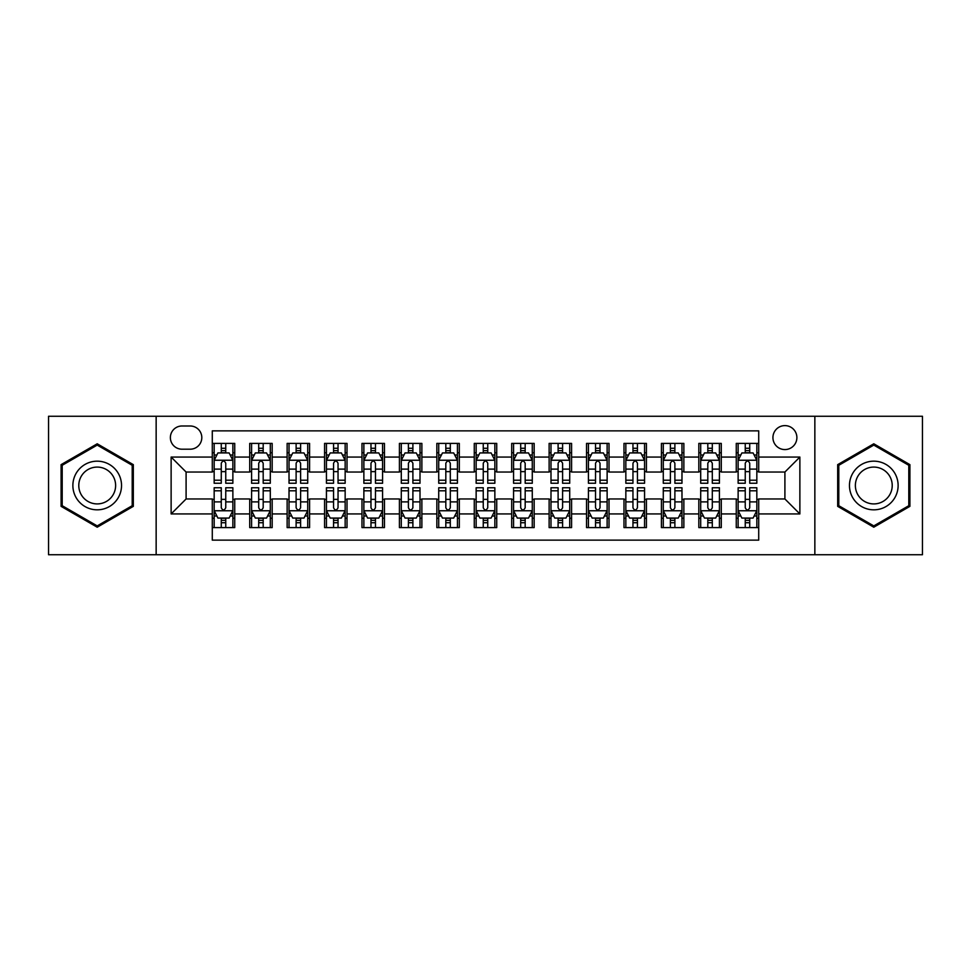 <?xml version="1.0" encoding="UTF-8"?>
<svg xmlns="http://www.w3.org/2000/svg" width="971" height="971" viewBox="0 0 971 971"><rect width="100%" height="100%" fill="white"/><g stroke="black" fill="none" stroke-linecap="round" stroke-linejoin="round"><path stroke-width="1.46" d="M784.908 425.614A11.98 11.98 0 0 0 772.928 437.593A11.98 11.98 0 0 0 784.908 449.573A11.98 11.98 0 0 0 796.888 437.593A11.98 11.98 0 0 0 784.908 425.614M814.851 554.732L922.45 554.732L922.45 416.268L814.851 416.268L814.851 554.732L156.149 554.732L156.149 416.268L48.55 416.268L48.55 554.732L156.149 554.732M758.715 443.395L736.261 443.395L736.261 457.062L721.283 457.062L721.283 472.027L736.261 472.027L736.261 457.062M721.283 457.062L721.283 443.395L698.829 443.395L698.829 457.062L683.863 457.062L683.863 472.027L698.829 472.027L698.829 457.062M683.863 457.062L683.863 443.395L661.409 443.395L661.409 457.062L646.431 457.062L646.431 472.027L661.409 472.027L661.409 457.062M646.431 457.062L646.431 443.395L623.977 443.395L623.977 457.062L609.011 457.062L609.011 472.027L623.977 472.027L623.977 457.062M609.011 457.062L609.011 443.395L586.545 443.395L586.545 457.062L571.579 457.062L571.579 472.027L586.545 472.027L586.545 457.062M571.579 457.062L571.579 443.395L549.125 443.395L549.125 457.062L534.159 457.062L534.159 472.027L549.125 472.027L549.125 457.062M534.159 457.062L534.159 443.395L511.693 443.395L511.693 457.062L496.727 457.062L496.727 472.027L511.693 472.027L511.693 457.062M496.727 457.062L496.727 443.395L474.273 443.395L474.273 457.062L459.307 457.062L459.307 472.027L474.273 472.027L474.273 457.062M459.307 457.062L459.307 443.395L436.841 443.395L436.841 457.062L421.875 457.062L421.875 472.027L436.841 472.027L436.841 457.062M421.875 457.062L421.875 443.395L399.421 443.395L399.421 457.062L384.455 457.062L384.455 472.027L399.421 472.027L399.421 457.062M384.455 457.062L384.455 443.395L361.989 443.395L361.989 457.062L347.023 457.062L347.023 472.027L361.989 472.027L361.989 457.062M347.023 457.062L347.023 443.395L324.569 443.395L324.569 457.062L309.591 457.062L309.591 472.027L324.569 472.027L324.569 457.062M309.591 457.062L309.591 443.395L287.137 443.395L287.137 457.062L272.171 457.062L272.171 472.027L287.137 472.027L287.137 457.062M272.171 457.062L272.171 443.395L249.717 443.395L249.717 472.027L234.739 472.027L234.739 443.395L212.285 443.395M212.285 527.605L234.739 527.605L234.739 498.973L249.717 498.973L249.717 527.605L272.171 527.605L272.171 498.973L287.137 498.973L287.137 513.938L272.171 513.938M287.137 513.938L287.137 527.605L309.591 527.605L309.591 498.973L324.569 498.973L324.569 513.938L309.591 513.938M324.569 513.938L324.569 527.605L347.023 527.605L347.023 498.973L361.989 498.973L361.989 513.938L347.023 513.938M361.989 513.938L361.989 527.605L384.455 527.605L384.455 498.973L399.421 498.973L399.421 513.938L384.455 513.938M399.421 513.938L399.421 527.605L421.875 527.605L421.875 498.973L436.841 498.973L436.841 513.938L421.875 513.938M436.841 513.938L436.841 527.605L459.307 527.605L459.307 498.973L474.273 498.973L474.273 513.938L459.307 513.938M474.273 513.938L474.273 527.605L496.727 527.605L496.727 498.973L511.693 498.973L511.693 513.938L496.727 513.938M511.693 513.938L511.693 527.605L534.159 527.605L534.159 498.973L549.125 498.973L549.125 513.938L534.159 513.938M549.125 513.938L549.125 527.605L571.579 527.605L571.579 498.973L586.545 498.973L586.545 513.938L571.579 513.938M586.545 513.938L586.545 527.605L609.011 527.605L609.011 498.973L623.977 498.973L623.977 513.938L609.011 513.938M623.977 513.938L623.977 527.605L646.431 527.605L646.431 498.973L661.409 498.973L661.409 513.938L646.431 513.938M661.409 513.938L661.409 527.605L683.863 527.605L683.863 498.973L698.829 498.973L698.829 513.938L683.863 513.938M698.829 513.938L698.829 527.605L721.283 527.605L721.283 498.973L736.261 498.973L736.261 513.938L721.283 513.938M181.978 449.197L190.207 449.197A11.603 11.603 0 0 0 201.81 437.593A11.603 11.603 0 0 0 190.207 425.99L181.978 425.99A11.603 11.603 0 0 0 170.374 437.593A11.603 11.603 0 0 0 181.978 449.197M814.851 416.268L156.149 416.268M758.715 457.062L758.715 430.857L212.285 430.857L212.285 472.027L186.092 472.027L186.092 498.973L212.285 498.973L212.285 540.143L758.715 540.143L758.715 498.973L784.908 498.973L784.908 472.027L758.715 472.027L758.715 457.062L799.873 457.062L799.873 513.938L758.715 513.938M212.285 513.938L171.127 513.938L171.127 457.062L212.285 457.062M736.261 513.938L736.261 527.605L758.715 527.605M212.285 452.753L214.166 452.753M221.267 452.753L225.758 452.753M232.87 452.753L234.739 452.753M212.285 471.651L214.166 471.651M221.267 471.651L225.758 471.651M232.87 471.651L234.739 471.651M212.285 499.349L214.166 499.349M221.267 499.349L225.758 499.349M232.87 499.349L234.739 499.349M212.285 518.247L214.166 518.247M221.267 518.247L225.758 518.247M232.87 518.247L234.739 518.247M249.717 471.651L251.586 471.651M258.699 471.651L263.19 471.651M270.302 471.651L272.171 471.651M249.717 452.753L251.586 452.753M258.699 452.753L263.19 452.753M270.302 452.753L272.171 452.753M249.717 499.349L251.586 499.349M258.699 499.349L263.19 499.349M270.302 499.349L272.171 499.349M249.717 518.247L251.586 518.247M258.699 518.247L263.19 518.247M270.302 518.247L272.171 518.247M287.137 499.349L289.018 499.349M296.119 499.349L300.609 499.349M307.722 499.349L309.591 499.349M287.137 518.247L289.018 518.247M296.119 518.247L300.609 518.247M307.722 518.247L309.591 518.247M287.137 452.753L289.018 452.753M296.119 452.753L300.609 452.753M307.722 452.753L309.591 452.753M287.137 471.651L289.018 471.651M296.119 471.651L300.609 471.651M307.722 471.651L309.591 471.651M324.569 499.349L326.438 499.349M333.551 499.349L338.042 499.349M345.154 499.349L347.023 499.349M324.569 518.247L326.438 518.247M333.551 518.247L338.042 518.247M345.154 518.247L347.023 518.247M324.569 452.753L326.438 452.753M333.551 452.753L338.042 452.753M345.154 452.753L347.023 452.753M324.569 471.651L326.438 471.651M333.551 471.651L338.042 471.651M345.154 471.651L347.023 471.651M361.989 499.349L363.87 499.349M370.971 499.349L375.461 499.349M382.574 499.349L384.455 499.349M361.989 518.247L363.87 518.247M370.971 518.247L375.461 518.247M382.574 518.247L384.455 518.247M361.989 452.753L363.87 452.753M370.971 452.753L375.461 452.753M382.574 452.753L384.455 452.753M361.989 471.651L363.87 471.651M370.971 471.651L375.461 471.651M382.574 471.651L384.455 471.651M399.421 499.349L401.29 499.349M408.403 499.349L412.893 499.349M420.006 499.349L421.875 499.349M399.421 518.247L401.29 518.247M408.403 518.247L412.893 518.247M420.006 518.247L421.875 518.247M399.421 452.753L401.29 452.753M408.403 452.753L412.893 452.753M420.006 452.753L421.875 452.753M399.421 471.651L401.29 471.651M408.403 471.651L412.893 471.651M420.006 471.651L421.875 471.651M436.841 499.349L438.722 499.349M445.823 499.349L450.313 499.349M457.426 499.349L459.307 499.349M436.841 518.247L438.722 518.247M445.823 518.247L450.313 518.247M457.426 518.247L459.307 518.247M436.841 452.753L438.722 452.753M445.823 452.753L450.313 452.753M457.426 452.753L459.307 452.753M436.841 471.651L438.722 471.651M445.823 471.651L450.313 471.651M457.426 471.651L459.307 471.651M474.273 499.349L476.142 499.349M483.255 499.349L487.745 499.349M494.858 499.349L496.727 499.349M474.273 518.247L476.142 518.247M483.255 518.247L487.745 518.247M494.858 518.247L496.727 518.247M474.273 452.753L476.142 452.753M483.255 452.753L487.745 452.753M494.858 452.753L496.727 452.753M474.273 471.651L476.142 471.651M483.255 471.651L487.745 471.651M494.858 471.651L496.727 471.651M511.693 499.349L513.574 499.349M520.687 499.349L525.177 499.349M532.278 499.349L534.159 499.349M511.693 518.247L513.574 518.247M520.687 518.247L525.177 518.247M532.278 518.247L534.159 518.247M511.693 452.753L513.574 452.753M520.687 452.753L525.177 452.753M532.278 452.753L534.159 452.753M511.693 471.651L513.574 471.651M520.687 471.651L525.177 471.651M532.278 471.651L534.159 471.651M549.125 499.349L550.994 499.349M558.107 499.349L562.597 499.349M569.71 499.349L571.579 499.349M549.125 518.247L550.994 518.247M558.107 518.247L562.597 518.247M569.71 518.247L571.579 518.247M549.125 452.753L550.994 452.753M558.107 452.753L562.597 452.753M569.71 452.753L571.579 452.753M549.125 471.651L550.994 471.651M558.107 471.651L562.597 471.651M569.71 471.651L571.579 471.651M586.545 499.349L588.426 499.349M595.539 499.349L600.029 499.349M607.13 499.349L609.011 499.349M586.545 518.247L588.426 518.247M595.539 518.247L600.029 518.247M607.13 518.247L609.011 518.247M586.545 452.753L588.426 452.753M595.539 452.753L600.029 452.753M607.13 452.753L609.011 452.753M586.545 471.651L588.426 471.651M595.539 471.651L600.029 471.651M607.13 471.651L609.011 471.651M623.977 499.349L625.846 499.349M632.958 499.349L637.449 499.349M644.562 499.349L646.431 499.349M623.977 518.247L625.846 518.247M632.958 518.247L637.449 518.247M644.562 518.247L646.431 518.247M623.977 452.753L625.846 452.753M632.958 452.753L637.449 452.753M644.562 452.753L646.431 452.753M623.977 471.651L625.846 471.651M632.958 471.651L637.449 471.651M644.562 471.651L646.431 471.651M661.409 499.349L663.278 499.349M670.391 499.349L674.881 499.349M681.982 499.349L683.863 499.349M661.409 518.247L663.278 518.247M670.391 518.247L674.881 518.247M681.982 518.247L683.863 518.247M661.409 452.753L663.278 452.753M670.391 452.753L674.881 452.753M681.982 452.753L683.863 452.753M661.409 471.651L663.278 471.651M670.391 471.651L674.881 471.651M681.982 471.651L683.863 471.651M698.829 499.349L700.698 499.349M707.81 499.349L712.301 499.349M719.414 499.349L721.283 499.349M698.829 518.247L700.698 518.247M707.81 518.247L712.301 518.247M719.414 518.247L721.283 518.247M698.829 452.753L700.698 452.753M707.81 452.753L712.301 452.753M719.414 452.753L721.283 452.753M698.829 471.651L700.698 471.651M707.81 471.651L712.301 471.651M719.414 471.651L721.283 471.651M736.261 499.349L738.13 499.349M745.243 499.349L749.733 499.349M756.834 499.349L758.715 499.349M736.261 518.247L738.13 518.247M745.243 518.247L749.733 518.247M756.834 518.247L758.715 518.247M736.261 452.753L738.13 452.753M745.243 452.753L749.733 452.753M756.834 452.753L758.715 452.753M736.261 471.651L738.13 471.651M745.243 471.651L749.733 471.651M756.834 471.651L758.715 471.651M186.092 472.027L171.127 457.062M186.092 498.973L171.127 513.938M799.873 457.062L784.908 472.027M799.873 513.938L784.908 498.973M97.209 527.204L133.318 506.352L133.318 464.648L97.209 443.796L61.088 464.648L61.088 506.352L97.209 527.204M909.912 464.648L873.791 443.796L837.682 464.648L837.682 506.352L873.791 527.204L909.912 506.352L909.912 464.648M225.758 448.262L221.267 448.262M232.87 480.208L225.758 480.208L225.758 483.255L232.87 483.255L232.87 460.424L229.132 452.935L217.905 452.935L214.166 460.424L214.166 483.255L221.267 483.255L221.267 480.208L214.166 480.208M214.166 460.424L214.166 443.395M232.87 460.424L232.87 443.395M221.267 452.935L221.267 443.395M225.758 443.395L225.758 452.935M225.758 480.208L225.758 463.228C224.265 460.351 222.772 460.351 221.267 463.228L221.267 480.208M221.267 522.738L225.758 522.738M214.166 490.792L221.267 490.792L221.267 487.745L214.166 487.745L214.166 510.576L217.905 518.065L229.132 518.065L232.87 510.576L232.87 487.745L225.758 487.745L225.758 490.792L232.87 490.792M232.87 510.576L232.87 527.605M214.166 510.576L214.166 527.605M225.758 518.065L225.758 527.605M221.267 527.605L221.267 518.065M221.267 490.792L221.267 507.772C222.772 510.649 224.265 510.649 225.758 507.772L225.758 490.792M97.209 461.176A24.324 24.324 0 0 0 72.874 485.5A24.324 24.324 0 0 0 97.209 509.824A24.324 24.324 0 0 0 121.533 485.5A24.324 24.324 0 0 0 97.209 461.176M97.209 467.087A18.413 18.413 0 0 0 78.785 485.5A18.413 18.413 0 0 0 97.209 503.913A18.413 18.413 0 0 0 115.622 485.5A18.413 18.413 0 0 0 97.209 467.087M132.202 505.709L97.209 525.906L62.205 505.709L62.205 465.291L97.209 445.094L132.202 465.291L132.202 505.709M852.732 473.338A24.324 24.324 0 0 0 861.629 506.571A24.324 24.324 0 0 0 894.861 497.662A24.324 24.324 0 0 0 885.965 464.429A24.324 24.324 0 0 0 852.732 473.338M857.842 476.288A18.413 18.413 0 0 0 864.591 501.449A18.413 18.413 0 0 0 889.752 494.712A18.413 18.413 0 0 0 883.003 469.551A18.413 18.413 0 0 0 857.842 476.288M908.795 465.291L908.795 505.709L873.791 525.906L838.798 505.709L838.798 465.291L873.791 445.094L908.795 465.291M263.19 448.262L258.699 448.262M270.302 480.208L263.19 480.208L263.19 483.255L270.302 483.255L270.302 460.424L266.552 452.935L255.324 452.935L251.586 460.424L251.586 483.255L258.699 483.255L258.699 480.208L251.586 480.208M251.586 460.424L251.586 443.395M270.302 460.424L270.302 443.395M258.699 452.935L258.699 443.395M263.19 443.395L263.19 452.935M263.19 480.208L263.19 463.228C261.697 460.351 260.192 460.351 258.699 463.228L258.699 480.208M300.609 448.262L296.119 448.262M307.722 480.208L300.609 480.208L300.609 483.255L307.722 483.255L307.722 460.424L303.984 452.935L292.757 452.935L289.018 460.424L289.018 483.255L296.119 483.255L296.119 480.208L289.018 480.208M289.018 460.424L289.018 443.395M307.722 460.424L307.722 443.395M296.119 452.935L296.119 443.395M300.609 443.395L300.609 452.935M300.609 480.208L300.609 463.228C299.117 460.351 297.624 460.351 296.119 463.228L296.119 480.208M338.042 448.262L333.551 448.262M345.154 480.208L338.042 480.208L338.042 483.255L345.154 483.255L345.154 460.424L341.404 452.935L330.176 452.935L326.438 460.424L326.438 483.255L333.551 483.255L333.551 480.208L326.438 480.208M326.438 460.424L326.438 443.395M345.154 460.424L345.154 443.395M333.551 452.935L333.551 443.395M338.042 443.395L338.042 452.935M338.042 480.208L338.042 463.228C336.549 460.351 335.044 460.351 333.551 463.228L333.551 480.208M375.461 448.262L370.971 448.262M382.574 480.208L375.461 480.208L375.461 483.255L382.574 483.255L382.574 460.424L378.836 452.935L367.608 452.935L363.87 460.424L363.87 483.255L370.971 483.255L370.971 480.208L363.87 480.208M363.87 460.424L363.87 443.395M382.574 460.424L382.574 443.395M370.971 452.935L370.971 443.395M375.461 443.395L375.461 452.935M375.461 480.208L375.461 463.228C373.969 460.351 372.476 460.351 370.971 463.228L370.971 480.208M258.699 522.738L263.19 522.738M251.586 490.792L258.699 490.792L258.699 487.745L251.586 487.745L251.586 510.576L255.324 518.065L266.552 518.065L270.302 510.576L270.302 487.745L263.19 487.745L263.19 490.792L270.302 490.792M270.302 510.576L270.302 527.605M251.586 510.576L251.586 527.605M263.19 518.065L263.19 527.605M258.699 527.605L258.699 518.065M258.699 490.792L258.699 507.772C260.192 510.649 261.685 510.649 263.19 507.772L263.19 490.792M296.119 522.738L300.609 522.738M289.018 490.792L296.119 490.792L296.119 487.745L289.018 487.745L289.018 510.576L292.757 518.065L303.984 518.065L307.722 510.576L307.722 487.745L300.609 487.745L300.609 490.792L307.722 490.792M307.722 510.576L307.722 527.605M289.018 510.576L289.018 527.605M300.609 518.065L300.609 527.605M296.119 527.605L296.119 518.065M296.119 490.792L296.119 507.772C297.624 510.649 299.117 510.649 300.609 507.772L300.609 490.792M333.551 522.738L338.042 522.738M326.438 490.792L333.551 490.792L333.551 487.745L326.438 487.745L326.438 510.576L330.176 518.065L341.404 518.065L345.154 510.576L345.154 487.745L338.042 487.745L338.042 490.792L345.154 490.792M345.154 510.576L345.154 527.605M326.438 510.576L326.438 527.605M338.042 518.065L338.042 527.605M333.551 527.605L333.551 518.065M333.551 490.792L333.551 507.772C335.044 510.649 336.536 510.649 338.042 507.772L338.042 490.792M370.971 522.738L375.461 522.738M363.87 490.792L370.971 490.792L370.971 487.745L363.87 487.745L363.87 510.576L367.608 518.065L378.836 518.065L382.574 510.576L382.574 487.745L375.461 487.745L375.461 490.792L382.574 490.792M382.574 510.576L382.574 527.605M363.87 510.576L363.87 527.605M375.461 518.065L375.461 527.605M370.971 527.605L370.971 518.065M370.971 490.792L370.971 507.772C372.476 510.649 373.969 510.649 375.461 507.772L375.461 490.792M412.893 448.262L408.403 448.262M420.006 480.208L412.893 480.208L412.893 483.255L420.006 483.255L420.006 460.424L416.268 452.935L405.028 452.935L401.29 460.424L401.29 483.255L408.403 483.255L408.403 480.208L401.29 480.208M401.29 460.424L401.29 443.395M420.006 460.424L420.006 443.395M408.403 452.935L408.403 443.395M412.893 443.395L412.893 452.935M412.893 480.208L412.893 463.228C411.401 460.351 409.896 460.351 408.403 463.228L408.403 480.208M408.403 522.738L412.893 522.738M401.29 490.792L408.403 490.792L408.403 487.745L401.29 487.745L401.29 510.576L405.028 518.065L416.268 518.065L420.006 510.576L420.006 487.745L412.893 487.745L412.893 490.792L420.006 490.792M420.006 510.576L420.006 527.605M401.29 510.576L401.29 527.605M412.893 518.065L412.893 527.605M408.403 527.605L408.403 518.065M408.403 490.792L408.403 507.772C409.896 510.649 411.388 510.649 412.893 507.772L412.893 490.792M450.313 448.262L445.823 448.262M457.426 480.208L450.313 480.208L450.313 483.255L457.426 483.255L457.426 460.424L453.688 452.935L442.46 452.935L438.722 460.424L438.722 483.255L445.823 483.255L445.823 480.208L438.722 480.208M438.722 460.424L438.722 443.395M457.426 460.424L457.426 443.395M445.823 452.935L445.823 443.395M450.313 443.395L450.313 452.935M450.313 480.208L450.313 463.228C448.82 460.351 447.328 460.351 445.823 463.228L445.823 480.208M445.823 522.738L450.313 522.738M438.722 490.792L445.823 490.792L445.823 487.745L438.722 487.745L438.722 510.576L442.46 518.065L453.688 518.065L457.426 510.576L457.426 487.745L450.313 487.745L450.313 490.792L457.426 490.792M457.426 510.576L457.426 527.605M438.722 510.576L438.722 527.605M450.313 518.065L450.313 527.605M445.823 527.605L445.823 518.065M445.823 490.792L445.823 507.772C447.328 510.649 448.82 510.649 450.313 507.772L450.313 490.792M487.745 448.262L483.255 448.262M494.858 480.208L487.745 480.208L487.745 483.255L494.858 483.255L494.858 460.424L491.12 452.935L479.88 452.935L476.142 460.424L476.142 483.255L483.255 483.255L483.255 480.208L476.142 480.208M476.142 460.424L476.142 443.395M494.858 460.424L494.858 443.395M483.255 452.935L483.255 443.395M487.745 443.395L487.745 452.935M487.745 480.208L487.745 463.228C486.253 460.351 484.747 460.351 483.255 463.228L483.255 480.208M483.255 522.738L487.745 522.738M476.142 490.792L483.255 490.792L483.255 487.745L476.142 487.745L476.142 510.576L479.88 518.065L491.12 518.065L494.858 510.576L494.858 487.745L487.745 487.745L487.745 490.792L494.858 490.792M494.858 510.576L494.858 527.605M476.142 510.576L476.142 527.605M487.745 518.065L487.745 527.605M483.255 527.605L483.255 518.065M483.255 490.792L483.255 507.772C484.747 510.649 486.253 510.649 487.745 507.772L487.745 490.792M525.177 448.262L520.687 448.262M532.278 480.208L525.177 480.208L525.177 483.255L532.278 483.255L532.278 460.424L528.54 452.935L517.312 452.935L513.574 460.424L513.574 483.255L520.687 483.255L520.687 480.208L513.574 480.208M513.574 460.424L513.574 443.395M532.278 460.424L532.278 443.395M520.687 452.935L520.687 443.395M525.177 443.395L525.177 452.935M525.177 480.208L525.177 463.228C523.672 460.351 522.18 460.351 520.687 463.228L520.687 480.208M520.687 522.738L525.177 522.738M513.574 490.792L520.687 490.792L520.687 487.745L513.574 487.745L513.574 510.576L517.312 518.065L528.54 518.065L532.278 510.576L532.278 487.745L525.177 487.745L525.177 490.792L532.278 490.792M532.278 510.576L532.278 527.605M513.574 510.576L513.574 527.605M525.177 518.065L525.177 527.605M520.687 527.605L520.687 518.065M520.687 490.792L520.687 507.772C522.18 510.649 523.672 510.649 525.177 507.772L525.177 490.792M562.597 448.262L558.107 448.262M569.71 480.208L562.597 480.208L562.597 483.255L569.71 483.255L569.71 460.424L565.972 452.935L554.732 452.935L550.994 460.424L550.994 483.255L558.107 483.255L558.107 480.208L550.994 480.208M550.994 460.424L550.994 443.395M569.71 460.424L569.71 443.395M558.107 452.935L558.107 443.395M562.597 443.395L562.597 452.935M562.597 480.208L562.597 463.228C561.104 460.351 559.612 460.351 558.107 463.228L558.107 480.208M600.029 448.262L595.539 448.262M607.13 480.208L600.029 480.208L600.029 483.255L607.13 483.255L607.13 460.424L603.392 452.935L592.164 452.935L588.426 460.424L588.426 483.255L595.539 483.255L595.539 480.208L588.426 480.208M588.426 460.424L588.426 443.395M607.13 460.424L607.13 443.395M595.539 452.935L595.539 443.395M600.029 443.395L600.029 452.935M600.029 480.208L600.029 463.228C598.524 460.351 597.031 460.351 595.539 463.228L595.539 480.208M637.449 448.262L632.958 448.262M644.562 480.208L637.449 480.208L637.449 483.255L644.562 483.255L644.562 460.424L640.824 452.935L629.596 452.935L625.846 460.424L625.846 483.255L632.958 483.255L632.958 480.208L625.846 480.208M625.846 460.424L625.846 443.395M644.562 460.424L644.562 443.395M632.958 452.935L632.958 443.395M637.449 443.395L637.449 452.935M637.449 480.208L637.449 463.228C635.956 460.351 634.464 460.351 632.958 463.228L632.958 480.208M674.881 448.262L670.391 448.262M681.982 480.208L674.881 480.208L674.881 483.255L681.982 483.255L681.982 460.424L678.244 452.935L667.016 452.935L663.278 460.424L663.278 483.255L670.391 483.255L670.391 480.208L663.278 480.208M663.278 460.424L663.278 443.395M681.982 460.424L681.982 443.395M670.391 452.935L670.391 443.395M674.881 443.395L674.881 452.935M674.881 480.208L674.881 463.228C673.376 460.351 671.883 460.351 670.391 463.228L670.391 480.208M712.301 448.262L707.81 448.262M719.414 480.208L712.301 480.208L712.301 483.255L719.414 483.255L719.414 460.424L715.676 452.935L704.448 452.935L700.698 460.424L700.698 483.255L707.81 483.255L707.81 480.208L700.698 480.208M700.698 460.424L700.698 443.395M719.414 460.424L719.414 443.395M707.81 452.935L707.81 443.395M712.301 443.395L712.301 452.935M712.301 480.208L712.301 463.228C710.808 460.351 709.316 460.351 707.81 463.228L707.81 480.208M558.107 522.738L562.597 522.738M550.994 490.792L558.107 490.792L558.107 487.745L550.994 487.745L550.994 510.576L554.732 518.065L565.972 518.065L569.71 510.576L569.71 487.745L562.597 487.745L562.597 490.792L569.71 490.792M569.71 510.576L569.71 527.605M550.994 510.576L550.994 527.605M562.597 518.065L562.597 527.605M558.107 527.605L558.107 518.065M558.107 490.792L558.107 507.772C559.599 510.649 561.104 510.649 562.597 507.772L562.597 490.792M595.539 522.738L600.029 522.738M588.426 490.792L595.539 490.792L595.539 487.745L588.426 487.745L588.426 510.576L592.164 518.065L603.392 518.065L607.13 510.576L607.13 487.745L600.029 487.745L600.029 490.792L607.13 490.792M607.13 510.576L607.13 527.605M588.426 510.576L588.426 527.605M600.029 518.065L600.029 527.605M595.539 527.605L595.539 518.065M595.539 490.792L595.539 507.772C597.031 510.649 598.524 510.649 600.029 507.772L600.029 490.792M632.958 522.738L637.449 522.738M625.846 490.792L632.958 490.792L632.958 487.745L625.846 487.745L625.846 510.576L629.596 518.065L640.824 518.065L644.562 510.576L644.562 487.745L637.449 487.745L637.449 490.792L644.562 490.792M644.562 510.576L644.562 527.605M625.846 510.576L625.846 527.605M637.449 518.065L637.449 527.605M632.958 527.605L632.958 518.065M632.958 490.792L632.958 507.772C634.451 510.649 635.956 510.649 637.449 507.772L637.449 490.792M670.391 522.738L674.881 522.738M663.278 490.792L670.391 490.792L670.391 487.745L663.278 487.745L663.278 510.576L667.016 518.065L678.244 518.065L681.982 510.576L681.982 487.745L674.881 487.745L674.881 490.792L681.982 490.792M681.982 510.576L681.982 527.605M663.278 510.576L663.278 527.605M674.881 518.065L674.881 527.605M670.391 527.605L670.391 518.065M670.391 490.792L670.391 507.772C671.883 510.649 673.376 510.649 674.881 507.772L674.881 490.792M707.81 522.738L712.301 522.738M700.698 490.792L707.81 490.792L707.81 487.745L700.698 487.745L700.698 510.576L704.448 518.065L715.676 518.065L719.414 510.576L719.414 487.745L712.301 487.745L712.301 490.792L719.414 490.792M719.414 510.576L719.414 527.605M700.698 510.576L700.698 527.605M712.301 518.065L712.301 527.605M707.81 527.605L707.81 518.065M707.81 490.792L707.81 507.772C709.303 510.649 710.808 510.649 712.301 507.772L712.301 490.792M749.733 448.262L745.243 448.262M756.834 480.208L749.733 480.208L749.733 483.255L756.834 483.255L756.834 460.424L753.095 452.935L741.868 452.935L738.13 460.424L738.13 483.255L745.243 483.255L745.243 480.208L738.13 480.208M738.13 460.424L738.13 443.395M756.834 460.424L756.834 443.395M745.243 452.935L745.243 443.395M749.733 443.395L749.733 452.935M749.733 480.208L749.733 463.228C748.228 460.351 746.735 460.351 745.243 463.228L745.243 480.208M745.243 522.738L749.733 522.738M738.13 490.792L745.243 490.792L745.243 487.745L738.13 487.745L738.13 510.576L741.868 518.065L753.095 518.065L756.834 510.576L756.834 487.745L749.733 487.745L749.733 490.792L756.834 490.792M756.834 510.576L756.834 527.605M738.13 510.576L738.13 527.605M749.733 518.065L749.733 527.605M745.243 527.605L745.243 518.065M745.243 490.792L745.243 507.772C746.735 510.649 748.228 510.649 749.733 507.772L749.733 490.792M249.717 513.938L234.739 513.938M249.717 457.062L234.739 457.062M232.785 460.242L214.251 460.242M214.166 454.998L216.873 454.998M230.163 454.998L232.87 454.998M221.267 469.102L214.166 469.102M232.87 469.102L225.758 469.102M225.758 450.641L221.267 450.641M214.251 510.758L232.785 510.758M232.87 516.002L230.163 516.002M216.873 516.002L214.166 516.002M225.758 501.898L232.87 501.898M214.166 501.898L221.267 501.898M221.267 520.359L225.758 520.359M270.205 460.242L251.683 460.242M251.586 454.998L254.305 454.998M267.583 454.998L270.302 454.998M258.699 469.102L251.586 469.102M270.302 469.102L263.19 469.102M263.19 450.641L258.699 450.641M307.637 460.242L289.103 460.242M289.018 454.998L291.725 454.998M305.015 454.998L307.722 454.998M296.119 469.102L289.018 469.102M307.722 469.102L300.609 469.102M300.609 450.641L296.119 450.641M345.057 460.242L326.535 460.242M326.438 454.998L329.157 454.998M342.435 454.998L345.154 454.998M333.551 469.102L326.438 469.102M345.154 469.102L338.042 469.102M338.042 450.641L333.551 450.641M382.489 460.242L363.955 460.242M363.87 454.998L366.577 454.998M379.867 454.998L382.574 454.998M370.971 469.102L363.87 469.102M382.574 469.102L375.461 469.102M375.461 450.641L370.971 450.641M251.683 510.758L270.205 510.758M270.302 516.002L267.583 516.002M254.305 516.002L251.586 516.002M263.19 501.898L270.302 501.898M251.586 501.898L258.699 501.898M258.699 520.359L263.19 520.359M289.103 510.758L307.637 510.758M307.722 516.002L305.015 516.002M291.725 516.002L289.018 516.002M300.609 501.898L307.722 501.898M289.018 501.898L296.119 501.898M296.119 520.359L300.609 520.359M326.535 510.758L345.057 510.758M345.154 516.002L342.435 516.002M329.157 516.002L326.438 516.002M338.042 501.898L345.154 501.898M326.438 501.898L333.551 501.898M333.551 520.359L338.042 520.359M363.955 510.758L382.489 510.758M382.574 516.002L379.867 516.002M366.577 516.002L363.87 516.002M375.461 501.898L382.574 501.898M363.87 501.898L370.971 501.898M370.971 520.359L375.461 520.359M419.909 460.242L401.387 460.242M401.29 454.998L404.009 454.998M417.287 454.998L420.006 454.998M408.403 469.102L401.29 469.102M420.006 469.102L412.893 469.102M412.893 450.641L408.403 450.641M401.387 510.758L419.909 510.758M420.006 516.002L417.287 516.002M404.009 516.002L401.29 516.002M412.893 501.898L420.006 501.898M401.29 501.898L408.403 501.898M408.403 520.359L412.893 520.359M457.341 460.242L438.807 460.242M438.722 454.998L441.429 454.998M454.719 454.998L457.426 454.998M445.823 469.102L438.722 469.102M457.426 469.102L450.313 469.102M450.313 450.641L445.823 450.641M438.807 510.758L457.341 510.758M457.426 516.002L454.719 516.002M441.429 516.002L438.722 516.002M450.313 501.898L457.426 501.898M438.722 501.898L445.823 501.898M445.823 520.359L450.313 520.359M494.761 460.242L476.239 460.242M476.142 454.998L478.861 454.998M492.139 454.998L494.858 454.998M483.255 469.102L476.142 469.102M494.858 469.102L487.745 469.102M487.745 450.641L483.255 450.641M476.239 510.758L494.761 510.758M494.858 516.002L492.139 516.002M478.861 516.002L476.142 516.002M487.745 501.898L494.858 501.898M476.142 501.898L483.255 501.898M483.255 520.359L487.745 520.359M532.193 460.242L513.659 460.242M513.574 454.998L516.281 454.998M529.571 454.998L532.278 454.998M520.687 469.102L513.574 469.102M532.278 469.102L525.177 469.102M525.177 450.641L520.687 450.641M513.659 510.758L532.193 510.758M532.278 516.002L529.571 516.002M516.281 516.002L513.574 516.002M525.177 501.898L532.278 501.898M513.574 501.898L520.687 501.898M520.687 520.359L525.177 520.359M569.613 460.242L551.091 460.242M550.994 454.998L553.713 454.998M566.991 454.998L569.71 454.998M558.107 469.102L550.994 469.102M569.71 469.102L562.597 469.102M562.597 450.641L558.107 450.641M607.045 460.242L588.511 460.242M588.426 454.998L591.133 454.998M604.423 454.998L607.13 454.998M595.539 469.102L588.426 469.102M607.13 469.102L600.029 469.102M600.029 450.641L595.539 450.641M644.465 460.242L625.943 460.242M625.846 454.998L628.565 454.998M641.843 454.998L644.562 454.998M632.958 469.102L625.846 469.102M644.562 469.102L637.449 469.102M637.449 450.641L632.958 450.641M681.897 460.242L663.363 460.242M663.278 454.998L665.985 454.998M679.275 454.998L681.982 454.998M670.391 469.102L663.278 469.102M681.982 469.102L674.881 469.102M674.881 450.641L670.391 450.641M719.317 460.242L700.795 460.242M700.698 454.998L703.417 454.998M716.695 454.998L719.414 454.998M707.81 469.102L700.698 469.102M719.414 469.102L712.301 469.102M712.301 450.641L707.81 450.641M551.091 510.758L569.613 510.758M569.71 516.002L566.991 516.002M553.713 516.002L550.994 516.002M562.597 501.898L569.71 501.898M550.994 501.898L558.107 501.898M558.107 520.359L562.597 520.359M588.511 510.758L607.045 510.758M607.13 516.002L604.423 516.002M591.133 516.002L588.426 516.002M600.029 501.898L607.13 501.898M588.426 501.898L595.539 501.898M595.539 520.359L600.029 520.359M625.943 510.758L644.465 510.758M644.562 516.002L641.843 516.002M628.565 516.002L625.846 516.002M637.449 501.898L644.562 501.898M625.846 501.898L632.958 501.898M632.958 520.359L637.449 520.359M663.363 510.758L681.897 510.758M681.982 516.002L679.275 516.002M665.985 516.002L663.278 516.002M674.881 501.898L681.982 501.898M663.278 501.898L670.391 501.898M670.391 520.359L674.881 520.359M700.795 510.758L719.317 510.758M719.414 516.002L716.695 516.002M703.417 516.002L700.698 516.002M712.301 501.898L719.414 501.898M700.698 501.898L707.81 501.898M707.81 520.359L712.301 520.359M756.749 460.242L738.215 460.242M738.13 454.998L740.837 454.998M754.127 454.998L756.834 454.998M745.243 469.102L738.13 469.102M756.834 469.102L749.733 469.102M749.733 450.641L745.243 450.641M738.215 510.758L756.749 510.758M756.834 516.002L754.127 516.002M740.837 516.002L738.13 516.002M749.733 501.898L756.834 501.898M738.13 501.898L745.243 501.898M745.243 520.359L749.733 520.359"/></g></svg>
